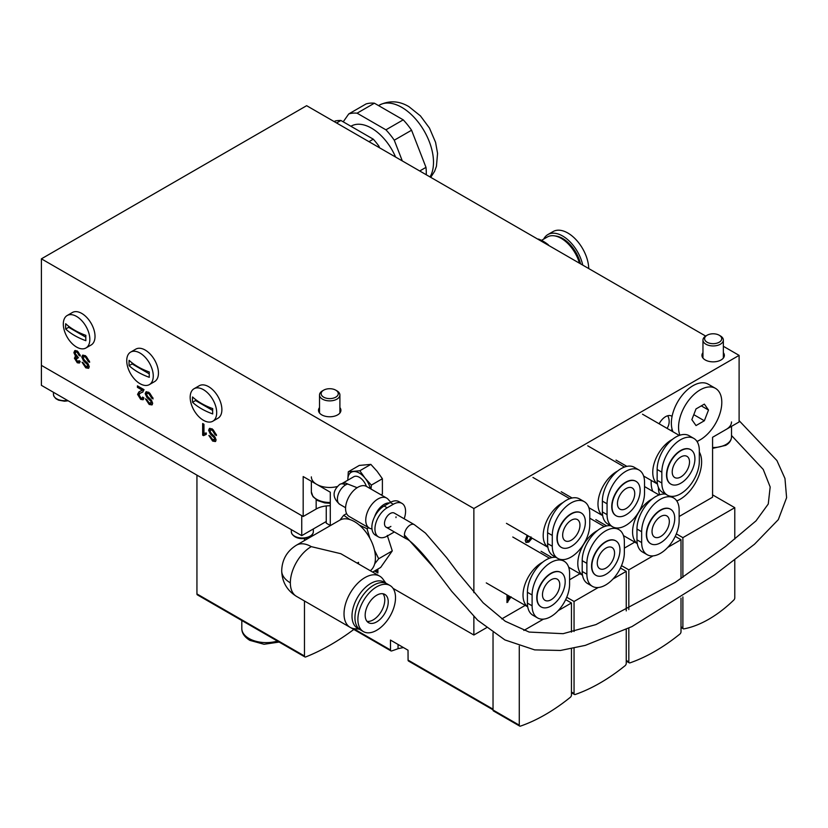 <?xml version="1.0" encoding="UTF-8"?>
<svg xmlns="http://www.w3.org/2000/svg" width="828" height="828" viewBox="0 0 828 828"><rect width="100%" height="100%" fill="white"/><g stroke="black" fill="none" stroke-linecap="round" stroke-linejoin="round"><path stroke-width="1.24" d="M671.135 430.726A12.027 6.945 120 0 0 672.067 429.111M672.067 416.391A12.027 6.945 120 0 0 671.601 416.08A12.027 6.945 120 0 0 665.588 416.67A12.027 6.945 120 0 0 659.15 423.801M723.351 352.676A11.209 6.469 180 0 1 724.365 355.378A11.209 6.469 180 0 1 717.452 361.36A11.209 6.469 180 0 1 705.228 359.952A11.209 6.469 180 0 1 701.947 355.378A11.209 6.469 180 0 1 702.962 352.676M339.904 407.604A11.209 6.469 180 0 1 340.919 410.305A11.209 6.469 180 0 1 333.994 416.287A11.209 6.469 180 0 1 321.781 414.88A11.209 6.469 180 0 1 318.49 410.305A11.209 6.469 180 0 1 319.515 407.604M85.429 355.678L89.652 362.302L88.234 361.484L85.491 357.065L83.669 356.733L83.183 357.758L84.259 359.952L87.778 363.275L89.269 366.659L88.524 368.315L85.76 367.829L82.024 362.229L83.442 363.047L85.708 366.442L87.84 365.945L87.478 364.703L83.514 360.853L81.765 357.023L82.572 355.233L85.429 355.678M88.71 365.438L87.426 366.825L88.71 365.438L88.348 364.206L87.478 364.703M148.854 392.296L153.087 398.92L151.659 398.102L148.916 393.683L147.094 393.352L146.618 394.387L147.684 396.581L151.203 399.893L152.694 403.277L151.948 404.933L149.195 404.447L145.449 398.848L146.877 399.665L149.133 403.07L151.276 402.563L150.913 401.321L146.939 397.471L145.19 393.642L146.007 391.851L148.854 392.296M152.135 402.066L150.851 403.443L152.135 402.066L151.772 400.824L150.913 401.321M212.278 428.914L216.512 435.538L215.083 434.721L212.351 430.301L210.519 429.97L210.043 431.005L211.119 433.199L214.628 436.511L216.118 439.896L215.373 441.552L212.62 441.065L208.873 435.466L210.302 436.284L212.558 439.689L214.7 439.182L214.338 437.94L210.374 434.089L208.615 430.26L209.432 428.469L212.278 428.914M215.559 438.685L214.276 440.072L215.559 438.685L215.197 437.443L214.338 437.94M705.663 336.075L306.639 105.694L41.4 258.833L41.4 365.365L303.183 516.506L303.183 476.555L330.289 492.205L330.289 525.645M393.041 588.356L473.864 635.014L486.429 627.769M41.4 258.833L473.864 508.516L473.864 592.651M473.864 616.591L473.864 635.014M377.889 569.053L377.889 572.955L374.515 570.999M202.663 435.166L202.663 423.512L203.957 424.267L203.957 433.344L206.286 432.972L206.286 434.348L203.502 435.652L202.663 435.166L203.533 434.669L203.533 424.019M142.364 390.195L137.427 387.349L137.427 385.848L144.031 389.657L142.644 392.13L140.087 393.279L138.856 395.091L140.688 398.04L142.137 398.258L142.602 397.057L143.896 397.947L143.068 399.758L140.667 399.365L137.562 394.366L138.98 391.851L142.364 390.195M77.201 350.927L80.337 356.03L79.043 355.429L77.159 352.252L75.752 352.055L75.162 353.421L77.894 357.003L77.76 358.276L75.679 358.845L77.221 361.401L78.412 361.557L78.919 360.584L80.212 361.484L79.353 363.037L77.263 362.767L74.385 358.141L75.762 356.63L73.868 352.666L74.789 350.627L77.201 350.927M76.921 357.406L75.679 358.845M74.996 356.785L76.445 356.237M473.864 508.516L739.104 355.378L723.351 346.28M739.104 355.378L739.104 421.959L712.577 437.277L712.577 497.193L679.136 516.506M712.577 447.524A18.351 10.588 -0 0 0 726.135 444.429A18.351 10.588 -0 0 0 731.507 436.936C731.31 440.465 729.375 443.27 725.711 445.361L712.577 448.393L712.577 466.568M677.366 500.692L677.107 501.478M511.124 596.864L506.984 602.577L506.984 594.856M508.454 595.715L508.454 598.789L509.986 596.595M501.778 618.899L525.2 605.382M569.581 579.755L579.983 573.752M624.353 548.126L634.755 542.123M528.14 535.871L526.722 539.597L527.239 540.767L528.823 540.539L531.007 536.886M532.093 538.148L528.792 542.092L526.132 542.506L525.242 540.467L527.115 535.281M697.921 440.982L697.466 442.224M326.253 505.96L326.253 523.161L330.289 525.49M507.595 595.208L507.595 598.292L508.454 598.789L507.067 601.532L507.937 602.028M510.038 596.626L508.661 598.458M527.281 535.374L525.852 539.1L526.722 539.597M525.852 539.1L527.239 540.767M531.224 537.651L527.922 541.595L528.792 542.092M527.922 541.595L525.739 542.185M316.161 499.667L316.161 509.013L303.183 516.506M316.161 509.013A19.168 11.064 180 0 1 330.289 505.773M377.889 571.951L375.384 570.502M375.674 570.326L377.33 570.285L377.33 569.374M376.461 570.782L376.461 569.881M216.398 434.483L215.083 434.721M215.953 434.224L213.21 429.804L212.351 430.301M213.21 429.804L210.519 429.97M215.746 441.22L213.479 440.568L212.62 441.065M213.479 440.568L209.888 436.056M215.197 437.443L211.233 433.593L210.374 434.089M211.233 433.593L209.484 429.763L208.615 430.26M209.484 429.763L209.929 428.293M206.286 433.913L204.361 434.803M204.092 434.99L203.533 434.669M152.973 397.864L151.659 398.102M152.528 397.606L149.785 393.176L148.916 393.683M149.785 393.176L147.094 393.352M152.321 404.602L150.054 403.94L149.195 404.447M150.054 403.94L146.463 399.438M151.772 400.824L147.808 396.964L146.939 397.471M147.808 396.964L146.059 393.145L145.19 393.642M146.059 393.145L146.504 391.675M143.234 389.698L138.297 386.842L137.427 387.349M142.996 391.882L141.567 392.596M142.426 392.099L140.087 393.279M142.137 398.258L143.254 397.502M143.441 399.427L140.667 399.365M141.526 398.868L138.421 393.859L137.562 394.366M138.421 393.859L139.508 391.572M89.548 361.236L88.234 361.484M89.093 360.977L86.36 356.557L85.491 357.065M86.36 356.557L83.669 356.733M88.886 367.984L86.629 367.321L85.76 367.829M86.629 367.321L83.038 362.809M88.348 364.206L84.384 360.346L83.514 360.853M84.384 360.346L82.624 356.516L81.765 357.023M82.624 356.516L83.069 355.057M80.181 355.057L79.043 355.429M79.912 354.933L78.018 351.745L77.159 352.252M78.018 351.745L75.752 352.055M78.443 357.655L76.549 358.348M78.412 361.557L79.436 360.946M79.736 362.705L77.263 362.767M78.122 362.26L75.255 357.644L74.385 358.141M75.255 357.644L75.503 356.63M75.379 354.601L74.737 352.159L73.868 352.666M74.737 352.159L75.255 350.451M301.744 535.644L41.4 385.341L41.4 365.365L301.744 515.668L301.744 535.644L326.253 521.495M543.675 239.116A29.56 17.067 60 0 1 547.877 234.562A29.56 17.067 60 0 1 582.746 265.105M547.877 234.562L553.073 231.571A29.56 17.067 60 0 1 575.584 239.209A29.56 17.067 60 0 1 588.739 268.562M579.455 263.2A27.728 16.011 -120 0 0 561.218 238.361A27.728 16.011 -120 0 0 554.222 235.814L555.961 236.052A26.548 15.328 60 0 1 562.657 238.485A26.548 15.328 60 0 1 580.521 263.821M538.076 239.313L538.479 239.075A36.691 21.186 60 0 1 543.344 241.352A36.691 21.186 60 0 1 548.208 244.695L548.912 245.564M537.776 239.137L538.479 239.075M554.222 235.814A27.728 16.011 -120 0 0 547.36 236.984L541.502 240.368M212.806 421.224L217.992 418.223A18.754 10.826 -120 0 0 221.883 409.643A18.754 10.826 -120 0 0 213.696 390.764A18.754 10.826 -120 0 0 199.237 385.744L194.052 388.736A18.754 10.826 -120 0 0 190.171 397.326A18.754 10.826 -120 0 0 203.429 420.293A18.754 10.826 -120 0 0 212.806 421.224A18.754 10.826 -120 0 0 216.688 412.634A18.754 10.826 -120 0 0 203.429 389.667A18.754 10.826 -120 0 0 194.052 388.736M212.724 408.608A62.969 36.349 180 0 1 201.473 403.443A62.969 36.349 180 0 1 192.541 396.954A61.417 35.459 120 0 0 192.541 402.284A62.969 36.349 0 0 0 201.473 408.773A62.969 36.349 0 0 0 212.724 413.928A61.417 35.459 -60 0 1 212.724 408.608M192.541 402.284L195.543 400.545L212.661 410.429M195.543 399.489L195.543 400.545M149.382 384.606L154.567 381.604A18.754 10.826 -120 0 0 158.448 373.024A18.754 10.826 -120 0 0 150.261 354.146A18.754 10.826 -120 0 0 135.813 349.126L130.627 352.117A18.754 10.826 -120 0 0 126.736 360.708A18.754 10.826 -120 0 0 140.004 383.674A18.754 10.826 -120 0 0 149.382 384.606A18.754 10.826 -120 0 0 153.263 376.015A18.754 10.826 -120 0 0 140.004 353.049A18.754 10.826 -120 0 0 130.627 352.117M149.288 371.989A62.969 36.349 180 0 1 138.038 366.825A62.969 36.349 180 0 1 129.106 360.335A61.417 35.459 120 0 0 129.106 365.655A62.969 36.349 0 0 0 138.038 372.155A62.969 36.349 0 0 0 149.288 377.309A61.417 35.459 -60 0 1 149.288 371.989M129.106 365.655L132.118 363.927L149.237 373.811M132.118 362.871L132.118 363.927M85.946 347.988L91.142 344.986A18.754 10.826 -120 0 0 95.023 336.406A18.754 10.826 -120 0 0 86.837 317.528A18.754 10.826 -120 0 0 72.388 312.498L67.192 315.499A18.754 10.826 -120 0 0 63.311 324.079A18.754 10.826 -120 0 0 76.569 347.056A18.754 10.826 -120 0 0 85.946 347.988A18.754 10.826 -120 0 0 89.838 339.397A18.754 10.826 -120 0 0 76.569 316.431A18.754 10.826 -120 0 0 67.192 315.499M85.864 335.361A62.969 36.349 180 0 1 74.613 330.206A62.969 36.349 180 0 1 65.681 323.717A61.417 35.459 120 0 0 65.681 329.037A62.969 36.349 0 0 0 74.613 335.537A62.969 36.349 0 0 0 85.864 340.691A61.417 35.459 -60 0 1 85.864 335.361M65.681 329.037L68.683 327.308L85.812 337.193M68.683 326.253L68.683 327.308M322.496 390.826L323.655 390.164A8.559 4.947 -0 0 0 323.655 397.161A8.559 4.947 -0 0 0 335.764 397.161A8.559 4.947 -0 0 0 335.764 390.164A8.559 4.947 -0 0 0 323.655 390.164L322.496 390.826A10.195 5.889 180 0 0 319.515 394.987A10.195 5.889 180 0 0 325.808 400.431A10.195 5.889 180 0 0 336.913 399.158A10.195 5.889 180 0 0 339.904 394.987A10.195 5.889 180 0 0 336.913 390.826L335.764 390.164M311.359 476.887A18.351 10.588 -0 0 0 337.006 486.605M705.953 335.899L707.102 335.236A8.559 4.947 -0 0 0 707.102 342.223A8.559 4.947 -0 0 0 719.211 342.223A8.559 4.947 -0 0 0 719.211 335.236A8.559 4.947 -0 0 0 707.102 335.236L705.953 335.899A10.195 5.889 180 0 0 702.962 340.06A10.195 5.889 180 0 0 709.254 345.504A10.195 5.889 180 0 0 720.36 344.22A10.195 5.889 180 0 0 723.351 340.06A10.195 5.889 180 0 0 720.36 335.899L719.211 335.236M726.135 429.453A18.351 10.588 -0 0 0 731.507 421.959M404.147 518.773A17.326 10.008 120 0 0 401.984 503.393L398.92 501.623A17.326 10.008 120 0 0 390.257 502.482L384.13 506.011A17.326 10.008 120 0 0 371.875 527.239A17.326 10.008 120 0 0 375.457 535.167L378.52 536.937A17.326 10.008 120 0 0 387.193 536.078L393.321 532.549A17.326 10.008 120 0 0 394.314 531.928M401.984 503.393A17.326 10.008 120 0 0 393.321 504.252L387.193 507.781A17.326 10.008 120 0 0 374.939 529.009A17.326 10.008 120 0 0 378.52 536.937M390.723 502.213L388.146 499.305A17.326 10.008 120 0 0 386.666 498.083A17.326 10.008 120 0 0 373.314 502.731A17.326 10.008 120 0 0 365.748 520.16A17.326 10.008 120 0 0 369.34 528.098A17.326 10.008 120 0 0 371.13 528.771L371.969 528.947M386.666 498.083L366.483 486.429A17.326 10.008 120 0 0 353.132 491.076A17.326 10.008 120 0 0 345.566 508.516A17.326 10.008 120 0 0 349.157 516.444L369.34 528.098M384.482 523.493A8.156 4.709 -60 0 1 388.042 515.285A8.156 4.709 -60 0 1 394.325 513.101A8.156 4.709 120 0 0 390.257 513.505A8.156 4.709 120 0 0 384.927 520.688A8.156 4.709 120 0 0 386.179 527.229A8.156 4.709 -60 0 1 384.482 523.493M396.022 516.838A8.156 4.709 -60 0 1 395.981 517.593M390.888 526.411A8.156 4.709 -60 0 1 386.179 527.229L406.113 538.738C411.692 540.601 427.217 558.434 433.665 567.563L404.426 535.002A8.156 4.709 120 0 0 406.113 538.738M366.39 486.378A11.147 6.438 -120 0 0 353.773 476.752L342.626 483.19M347.822 480.188A16.312 9.418 60 0 1 347.822 479.743A16.312 9.418 60 0 1 353.587 471.546A16.312 9.418 60 0 1 365.117 478.201A16.312 9.418 60 0 1 370.323 488.655M371.016 489.048L371.358 485.104L365.117 478.201L359.828 470.749L348.298 471.784L347.822 479.743M357.137 487.702L347.719 484.028A11.147 6.438 -120 0 0 343.32 483.034L339.791 484.359C332.204 491.014 332.204 497.69 339.791 504.366L345.586 507.719M348.298 471.784L359.321 465.419L370.851 464.384L377.102 471.287L382.391 478.729L382.391 494.109L381.087 494.865M359.828 470.749L370.851 464.384M371.358 485.104L382.391 478.729M389.429 502.948A15.007 8.663 120 0 0 374.556 516.848M359.414 629.197L354.322 628.669A29.56 17.067 -60 0 1 350.14 627.355A29.56 17.067 -60 0 1 344.024 613.817A29.56 17.067 -60 0 1 364.92 577.613A29.56 17.067 -60 0 1 379.7 576.153A29.56 17.067 -60 0 1 382.94 579.114L385.931 583.264M379.7 576.153L340.815 553.704L311.256 546.635A29.56 17.067 -120 0 0 296.476 545.166C286.985 551.065 282.058 559.604 281.696 570.771A29.56 17.067 0 0 0 290.349 582.84A29.56 17.067 120 0 0 296.476 596.367L350.14 627.355M359.062 628.897A26.599 15.359 -60 0 1 353.059 608.218A26.599 15.359 -60 0 1 370.809 583.429A26.599 15.359 -60 0 1 385.506 583.098M370.302 570.73A29.56 17.067 -120 0 0 373.552 546.759A29.56 17.067 -120 0 0 354.529 521.65A29.56 17.067 -120 0 0 339.749 520.181L296.476 545.166M363.399 631.588L360.459 629.891A26.599 15.359 -60 0 1 354.943 617.709A26.599 15.359 -60 0 1 366.556 590.944A26.599 15.359 -60 0 1 387.059 583.812L390.009 585.51A26.599 15.359 -60 0 1 395.515 597.692A26.599 15.359 -60 0 1 383.902 624.467A26.599 15.359 -60 0 1 363.399 631.588A26.599 15.359 -60 0 1 357.893 619.416A26.599 15.359 -60 0 1 369.505 592.641A26.599 15.359 -60 0 1 390.009 585.51M367.001 621.352A16.312 9.418 120 0 0 373.242 619.872A16.312 9.418 120 0 0 383.364 607.09A16.312 9.418 120 0 0 382.94 593.748M376.699 595.239A16.312 9.418 -60 0 1 384.854 594.432A16.312 9.418 -60 0 1 387.359 607.493A16.312 9.418 -60 0 1 376.699 621.869A16.312 9.418 -60 0 1 368.543 622.677A16.312 9.418 -60 0 1 366.048 609.605A16.312 9.418 -60 0 1 376.699 595.239M357.116 563.112L358.503 562.315L358.503 563.909M349.737 519.518L343.713 515.264L339.966 520.067M369.847 538.19L367.021 528.719L359.393 525.118M374.67 563.878L378.675 558.755L374.504 550.185M346.601 513.608L343.713 515.264M368.719 527.746L367.021 528.719M387.287 535.395L392.275 550.899L378.675 558.755M392.275 550.899L380.632 567.47L372.652 572.076M493.033 709.834L408.504 661.034A2.039 1.18 -60 0 1 408.08 660.113L408.028 650.208L390.464 640.075L390.526 649.98A2.039 1.18 120 0 0 390.951 650.901A2.039 1.18 120 0 0 391.654 650.932A159.017 91.804 120 0 0 398.051 648.666L403.412 647.548M304.652 538.376L304.673 540.436M523.876 630.45L543.458 619.137M558.217 610.619L571.455 602.981L565.679 599.638M571.455 648.779L571.455 695.034A2.039 1.18 -60 0 1 570.295 697.331A179.397 103.572 -60 0 1 520.429 726.125A2.039 1.18 -60 0 1 519.694 726.094A2.039 1.18 -60 0 1 519.27 725.162L519.27 646.109M519.694 726.094L493.457 710.941A2.039 1.18 -60 0 1 493.033 710.01L493.033 632.685M571.455 602.981L571.455 632.126M353.815 629.456A225.475 130.182 -60 0 1 305.698 656.946A2.039 1.18 -60 0 1 304.901 656.935L197.364 594.856A2.039 1.18 -60 0 1 196.94 593.924L196.94 475.137M304.901 656.935A2.039 1.18 -60 0 1 304.476 656.004L304.476 600.993M304.476 540.549L304.476 538.397M712.577 494.865L734.778 507.678L734.778 539.08M734.778 559.914L734.778 597.899A2.039 1.18 -60 0 1 733.805 600.041A110.083 63.559 -60 0 1 683.866 628.876A2.039 1.18 -60 0 1 683.307 628.794A2.039 1.18 -60 0 1 682.883 627.862L682.883 596.905M682.883 577.385L682.883 537.641L734.778 507.678M676.352 533.874L682.883 537.641M527.715 606.769A26.506 15.297 -60 0 1 523.017 595.156A26.506 15.297 -60 0 1 542.733 562.16M569.581 584.164A26.506 15.297 -60 0 1 550.837 616.622A26.506 15.297 -60 0 1 537.589 617.936A26.506 15.297 -60 0 1 532.104 605.806L532.104 594.99A26.506 15.297 -60 0 1 543.665 568.318A26.506 15.297 -60 0 1 564.096 561.218A26.506 15.297 -60 0 1 569.581 573.349L569.581 584.164M560.918 572.448A19.872 11.478 120 0 0 560.773 572.365A19.872 11.478 120 0 0 545.466 577.685A19.872 11.478 120 0 0 536.782 597.692A19.872 11.478 120 0 0 540.901 606.789A19.872 11.478 120 0 0 541.046 606.872M537.072 597.857A19.872 11.478 -60 0 1 545.745 577.851A19.872 11.478 -60 0 1 561.063 572.531A19.872 11.478 -60 0 1 565.182 581.629A19.872 11.478 -60 0 1 556.509 601.635A19.872 11.478 -60 0 1 541.191 606.955A19.872 11.478 -60 0 1 537.072 597.857M551.127 579.755A12.234 7.059 -60 0 1 557.244 579.155A12.234 7.059 -60 0 1 559.117 588.956A12.234 7.059 -60 0 1 551.127 599.731A12.234 7.059 -60 0 1 545.01 600.331A12.234 7.059 -60 0 1 543.137 590.53A12.234 7.059 -60 0 1 551.127 579.755M537.589 617.936L532.901 615.235A26.506 15.297 -60 0 1 527.415 603.105L527.415 592.279A26.506 15.297 -60 0 1 537.02 567.832A26.506 15.297 -60 0 1 555.992 557.368M547.898 547.215A26.506 15.297 -60 0 1 543.199 535.602A26.506 15.297 -60 0 1 562.916 502.606M589.764 524.621A26.506 15.297 -60 0 1 571.02 557.078A26.506 15.297 -60 0 1 557.772 558.393A26.506 15.297 -60 0 1 552.286 546.252L552.286 535.437A26.506 15.297 -60 0 1 563.847 508.765A26.506 15.297 -60 0 1 584.268 501.664A26.506 15.297 -60 0 1 589.764 513.795L589.764 524.621M581.101 512.894A19.872 11.478 120 0 0 580.956 512.811A19.872 11.478 120 0 0 565.638 518.142A19.872 11.478 120 0 0 556.965 538.138A19.872 11.478 120 0 0 561.084 547.246A19.872 11.478 120 0 0 561.229 547.318M557.254 538.303A19.872 11.478 -60 0 1 565.928 518.307A19.872 11.478 -60 0 1 581.246 512.977A19.872 11.478 -60 0 1 585.365 522.075A19.872 11.478 -60 0 1 576.692 542.081A19.872 11.478 -60 0 1 561.374 547.411A19.872 11.478 -60 0 1 557.254 538.303M571.31 520.201A12.234 7.059 -60 0 1 577.426 519.601A12.234 7.059 -60 0 1 579.3 529.402A12.234 7.059 -60 0 1 571.31 540.177A12.234 7.059 -60 0 1 565.193 540.787A12.234 7.059 -60 0 1 563.319 530.986A12.234 7.059 -60 0 1 571.31 520.201M557.772 558.393L553.083 555.681A26.506 15.297 -60 0 1 547.598 543.551L547.598 532.735A26.506 15.297 -60 0 1 559.169 506.063A26.506 15.297 -60 0 1 579.59 498.963L584.268 501.664M651.253 480.447A30.584 17.657 120 0 0 652.837 491.356M658.384 487.299A30.584 17.657 120 0 0 659.719 494.761M676.776 500.94A30.584 17.657 120 0 0 690.811 489.772A30.584 17.657 120 0 0 699.318 452.016M696.959 441.396A30.584 17.657 120 0 0 710.993 430.218A30.584 17.657 120 0 0 715.475 388.363L708.261 384.202A30.584 17.657 120 0 0 682.168 395.298A30.584 17.657 120 0 0 673.019 431.802M715.475 388.363A30.584 17.657 120 0 0 689.372 399.458A30.584 17.657 120 0 0 679.902 435.207M704.349 420.759L708.509 410.036L704.349 404.116L696.017 408.918L691.856 419.651L696.017 425.571L704.349 420.759L693.792 414.673M701.295 405.875L708.509 410.036M574.052 631.516L574.052 601.48L566.735 597.257M574.052 601.48L598.24 587.507M612.999 578.989L626.237 571.351L620.451 568.018M626.237 629.373L626.237 663.404A2.039 1.18 -60 0 1 625.078 665.702A179.397 103.572 -60 0 1 575.212 694.495A2.039 1.18 -60 0 1 574.466 694.464A2.039 1.18 -60 0 1 574.052 693.533L574.052 648.252M626.237 571.351L626.237 610.898M628.825 609.563L628.825 569.85L621.517 565.638M628.825 569.85L653.023 555.888M667.772 547.37L681.009 539.721L675.234 536.389M681.009 598.137L681.009 631.774A2.039 1.18 -60 0 1 679.85 634.082A179.397 103.572 -60 0 1 629.984 662.866A2.039 1.18 -60 0 1 629.249 662.845A2.039 1.18 -60 0 1 628.825 661.903L628.825 628.121M681.009 539.721L681.009 578.617M602.67 515.596A26.506 15.297 -60 0 1 597.982 503.973A26.506 15.297 -60 0 1 617.698 470.987M644.536 492.991A26.506 15.297 -60 0 1 625.802 525.449A26.506 15.297 -60 0 1 612.544 526.763A26.506 15.297 -60 0 1 607.059 514.633L607.059 503.807A26.506 15.297 -60 0 1 618.63 477.135A26.506 15.297 -60 0 1 639.05 470.035A26.506 15.297 -60 0 1 644.536 482.175L644.536 492.991M635.883 481.275A19.872 11.478 120 0 0 635.738 481.192A19.872 11.478 120 0 0 620.42 486.512A19.872 11.478 120 0 0 611.747 506.519A19.872 11.478 120 0 0 615.866 515.616A19.872 11.478 120 0 0 616.011 515.699M612.037 506.684A19.872 11.478 -60 0 1 620.71 486.678A19.872 11.478 -60 0 1 636.028 481.358A19.872 11.478 -60 0 1 640.147 490.455A19.872 11.478 -60 0 1 631.464 510.452A19.872 11.478 -60 0 1 616.146 515.782A19.872 11.478 -60 0 1 612.037 506.684M626.092 488.582A12.234 7.059 -60 0 1 632.209 487.971A12.234 7.059 -60 0 1 634.082 497.773A12.234 7.059 -60 0 1 626.092 508.558A12.234 7.059 -60 0 1 619.975 509.158A12.234 7.059 -60 0 1 618.102 499.356A12.234 7.059 -60 0 1 626.092 488.582M612.544 526.763L607.866 524.062A26.506 15.297 -60 0 1 602.37 511.921L602.37 501.106A26.506 15.297 -60 0 1 613.941 474.434A26.506 15.297 -60 0 1 634.362 467.334L639.05 470.035M657.453 483.966A26.506 15.297 -60 0 1 652.754 472.353A26.506 15.297 -60 0 1 672.481 439.357M699.318 461.362A26.506 15.297 -60 0 1 680.575 493.819A26.506 15.297 -60 0 1 667.327 495.134A26.506 15.297 -60 0 1 661.841 483.003L661.841 472.188A26.506 15.297 -60 0 1 673.402 445.516A26.506 15.297 -60 0 1 693.833 438.416A26.506 15.297 -60 0 1 699.318 450.546L699.318 461.362M690.655 449.645A19.872 11.478 120 0 0 690.521 449.563A19.872 11.478 120 0 0 675.203 454.882A19.872 11.478 120 0 0 666.519 474.889A19.872 11.478 120 0 0 670.639 483.987A19.872 11.478 120 0 0 670.784 484.069M666.809 475.055A19.872 11.478 -60 0 1 675.493 455.048A19.872 11.478 -60 0 1 690.8 449.728A19.872 11.478 -60 0 1 694.92 458.826A19.872 11.478 -60 0 1 686.246 478.832A19.872 11.478 -60 0 1 670.928 484.152A19.872 11.478 -60 0 1 666.809 475.055M680.864 456.952A12.234 7.059 -60 0 1 686.981 456.352A12.234 7.059 -60 0 1 688.855 466.154A12.234 7.059 -60 0 1 680.864 476.928A12.234 7.059 -60 0 1 674.748 477.539A12.234 7.059 -60 0 1 672.874 467.737A12.234 7.059 -60 0 1 680.864 456.952M667.327 495.134L662.638 492.432A26.506 15.297 -60 0 1 657.153 480.302L657.153 469.476A26.506 15.297 -60 0 1 668.724 442.804A26.506 15.297 -60 0 1 689.144 435.704L693.833 438.416M582.488 575.139A26.506 15.297 -60 0 1 577.799 563.526A26.506 15.297 -60 0 1 597.516 530.531M624.353 552.545A26.506 15.297 -60 0 1 605.62 585.003A26.506 15.297 -60 0 1 592.372 586.317A26.506 15.297 -60 0 1 586.876 574.177L586.876 563.361A26.506 15.297 -60 0 1 598.447 536.689A26.506 15.297 -60 0 1 618.868 529.589A26.506 15.297 -60 0 1 624.353 541.719L624.353 552.545M615.701 540.819A19.872 11.478 120 0 0 615.556 540.736A19.872 11.478 120 0 0 600.238 546.066A19.872 11.478 120 0 0 591.565 566.062A19.872 11.478 120 0 0 595.684 575.16A19.872 11.478 120 0 0 595.829 575.243M591.854 566.228A19.872 11.478 -60 0 1 600.528 546.232A19.872 11.478 -60 0 1 615.846 540.901A19.872 11.478 -60 0 1 619.965 549.999A19.872 11.478 -60 0 1 611.281 570.006A19.872 11.478 -60 0 1 595.963 575.336A19.872 11.478 -60 0 1 591.854 566.228M605.91 548.126A12.234 7.059 -60 0 1 612.027 547.525A12.234 7.059 -60 0 1 613.9 557.327A12.234 7.059 -60 0 1 605.91 568.101A12.234 7.059 -60 0 1 599.793 568.712A12.234 7.059 -60 0 1 597.919 558.91A12.234 7.059 -60 0 1 605.91 548.126M592.372 586.317L587.683 583.605A26.506 15.297 -60 0 1 582.198 571.475L582.198 560.659A26.506 15.297 -60 0 1 591.803 536.213A26.506 15.297 -60 0 1 610.774 525.739M637.27 543.52A26.506 15.297 -60 0 1 632.571 531.897A26.506 15.297 -60 0 1 652.298 498.901M679.136 520.915A26.506 15.297 -60 0 1 660.392 553.373A26.506 15.297 -60 0 1 647.144 554.688A26.506 15.297 -60 0 1 641.659 542.557L641.659 531.731A26.506 15.297 -60 0 1 653.23 505.059A26.506 15.297 -60 0 1 673.65 497.959A26.506 15.297 -60 0 1 679.136 510.1L679.136 520.915M670.473 509.199A19.872 11.478 120 0 0 670.338 509.106A19.872 11.478 120 0 0 655.02 514.436A19.872 11.478 120 0 0 646.337 534.443A19.872 11.478 120 0 0 650.456 543.541A19.872 11.478 120 0 0 650.601 543.623M646.627 534.609A19.872 11.478 -60 0 1 655.31 514.602A19.872 11.478 -60 0 1 670.628 509.282A19.872 11.478 -60 0 1 674.737 518.38A19.872 11.478 -60 0 1 666.064 538.376A19.872 11.478 -60 0 1 650.746 543.706A19.872 11.478 -60 0 1 646.627 534.609M660.682 516.506A12.234 7.059 -60 0 1 666.799 515.896A12.234 7.059 -60 0 1 668.672 525.697A12.234 7.059 -60 0 1 660.682 536.482A12.234 7.059 -60 0 1 654.565 537.082A12.234 7.059 -60 0 1 652.692 527.281A12.234 7.059 -60 0 1 660.682 516.506M647.144 554.688L642.456 551.986A26.506 15.297 -60 0 1 636.97 539.846L636.97 529.03A26.506 15.297 -60 0 1 646.585 504.583A26.506 15.297 -60 0 1 665.557 494.109M350.917 126.27L351.124 126.146A40.769 23.536 60 0 1 371.513 128.164A40.769 23.536 60 0 1 395.587 157.051M368.967 141.681L373.293 139.187A54.027 31.195 60 0 1 378.965 146.235L377.91 146.835M334.181 121.592L335.236 120.992A54.027 31.195 60 0 1 340.898 120.484L336.572 122.979M373.293 139.187L340.898 120.484M379.566 147.798L378.965 146.235M343.216 121.819L348.754 113.933A53.002 30.605 60 0 1 357.096 113.188L385.931 129.83A53.002 30.605 60 0 1 394.263 140.201L402.304 160.932M419.724 170.982L425.985 167.37A53.002 30.605 60 0 1 426.265 174.76M385.931 129.83L403.226 119.843A53.002 30.605 60 0 1 411.568 130.224L394.263 140.201M348.754 113.933L366.059 103.945A53.002 30.605 60 0 1 374.391 103.2L357.096 113.188M403.226 119.843L374.391 103.2M425.985 167.37L411.568 130.224M313.326 531.648C313.626 538.024 297.707 542.537 291.756 533.625L291.311 531.648A11.012 6.355 0 0 0 291.684 533.294A11.012 6.355 0 0 0 303.752 537.952A11.012 6.355 0 0 0 313.326 531.648L313.326 528.957M68.186 400.804L64.501 401.197L58.581 400.162L55.869 398.672L53.903 396.301L53.458 394.325A11.012 6.355 0 0 0 53.83 395.97A11.012 6.355 0 0 0 67.544 400.431M330.289 503.32L324.752 502.906L317.724 500.609L312.974 496.645L311.359 491.873A18.351 10.588 -0 0 0 330.289 502.461M347.719 484.028A11.551 6.665 120 0 0 345.566 484.929A11.551 6.665 120 0 0 337.4 499.077A11.551 6.665 120 0 0 339.791 504.366M345.566 484.929A11.551 6.665 -120 0 0 339.791 484.359M384.13 506.011L387.193 507.781M393.321 504.252L390.257 502.482M311.256 546.635A29.56 17.067 120 0 0 290.349 582.84M394.325 513.101L414.269 524.61A8.156 4.709 120 0 0 410.191 525.014A8.156 4.709 120 0 0 404.426 535.002M279.139 642.062L264.039 644.277L249.828 640.355C244.426 636.96 241.755 633.006 241.817 628.493A24.467 14.128 0 0 0 248.98 638.481A24.467 14.128 0 0 0 277.421 641.069M390.526 649.98L353.401 628.545M493.033 709.161L408.08 660.113M398.051 644.453L398.051 648.666M493.033 710.01L519.27 725.162M304.476 656.004L196.94 593.924M681.009 626.775L682.883 627.862M532.104 605.806L527.415 603.105M527.415 592.279L532.104 594.99M552.286 546.252L547.598 543.551M547.598 532.735L552.286 535.437M571.455 692.032L574.052 693.533M626.237 660.413L628.825 661.903M607.059 514.633L602.37 511.921M602.37 501.106L607.059 503.807M661.841 483.003L657.153 480.302M657.153 469.476L661.841 472.188M586.876 574.177L582.198 571.475M582.198 560.659L586.876 563.361M641.659 542.557L636.97 539.846M636.97 529.03L641.659 531.731M430.032 176.933A44.847 25.896 -120 0 0 401.787 107.361A44.847 25.896 -120 0 0 379.359 105.135C389.284 100.291 399.137 100.799 408.918 106.657L420.438 115.899L429.453 128.05L435.569 142.333L437.567 153.377L436.428 166.283L434.628 171.261L430.746 177.347M291.311 531.648L291.311 529.62M53.458 394.325L53.458 392.296M667.058 428.366A12.234 12.234 0 0 0 667.73 415.749M311.359 491.873L311.359 481.275M319.515 413.006L319.515 394.987M339.904 413.006L339.904 394.987M702.962 358.069L702.962 340.06M723.351 358.069L723.351 340.06M731.507 436.936L731.507 426.348M281.696 570.771C282.058 581.918 286.985 590.457 296.476 596.367M731.507 435.497L763.24 469.435L770.175 486.999L768.26 504.014L755.985 520.895L725.535 546.47L675.265 582.353L595.932 624.602L563.123 633.679L529.144 632.064L505.246 621.248L483.159 602.805L457.118 571.61L446.634 557.679L425.499 533.118L414.269 524.61M739.104 420.645L776.923 460.554L784.965 478.47L786.6 497.7L778.31 519.642L754.494 544.224L714.554 574.911L631.95 626.589L585.324 645.374L560.494 650.456L534.66 649.887L504.894 639.92L477.684 620.244L451.622 591.213L433.665 567.563M241.817 628.493L241.817 620.514M390.951 650.901L350.575 627.583M683.307 628.794L681.009 627.469M512.77 536.999L549.544 558.227M486.274 582.902L527.726 606.831M564.096 561.218L561.177 559.531M532.953 477.445L569.726 498.673M506.457 523.348L547.908 547.287M571.455 692.725L574.466 694.464M626.237 661.096L629.249 662.845M587.735 445.816L624.498 467.044M561.229 491.728L572.096 498.001M588.853 507.678L602.68 515.658M642.507 414.197L679.281 435.424M616.011 460.099L626.868 466.371M643.635 476.048L657.463 484.028M589.764 518.193L604.316 526.598M541.046 551.272L551.914 557.544M568.67 567.221L582.498 575.212M618.868 529.589L615.96 527.912M644.536 486.564L659.098 494.968M595.829 519.642L606.686 525.915M623.453 535.592L637.281 543.582M673.65 497.959L670.732 496.282M378.562 105.601L379.359 105.135"/></g></svg>
